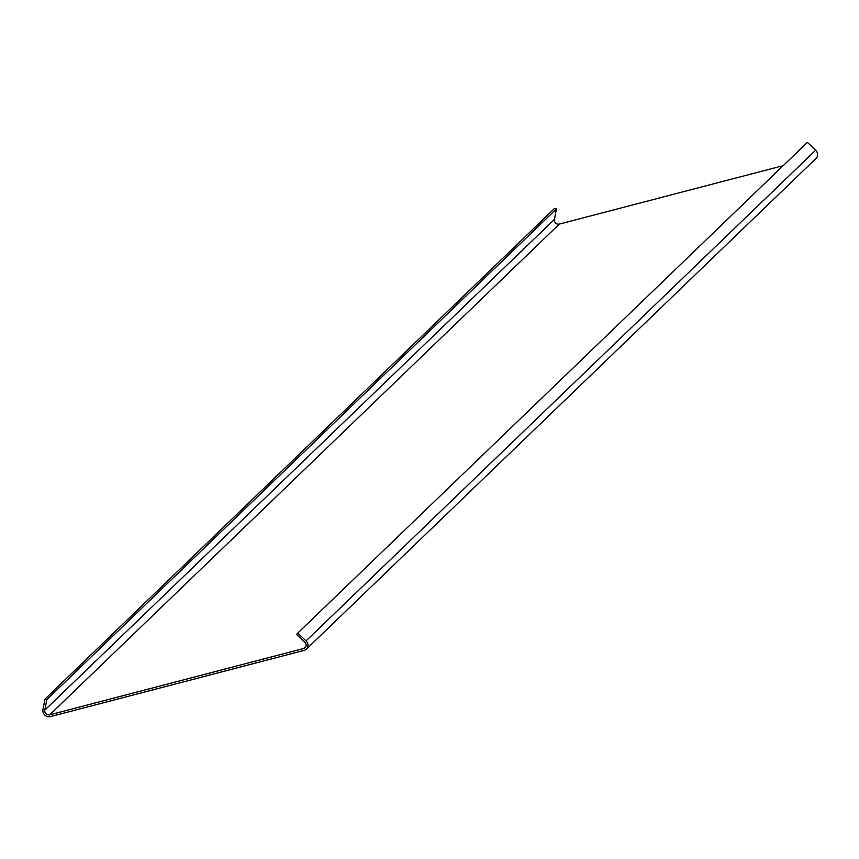 <?xml version="1.0" encoding="UTF-8"?>
<svg xmlns="http://www.w3.org/2000/svg" width="859" height="859" viewBox="0 0 859 859"><rect width="100%" height="100%" fill="white"/><g stroke="black" fill="none" stroke-linecap="round" stroke-linejoin="round"><path stroke-width="1.29" d="M44.797 710.125L46.837 699.591L44.99 699.076L42.95 709.609A5.895 5.401 -133.9 0 0 50.348 716.631L304.215 650.36A5.895 5.401 -133.9 0 0 306.04 640.921L297.783 633.083L296.548 634.393L304.816 642.242A3.93 3.597 -133.9 0 1 303.592 648.524L49.725 714.806L559.338 224.092A3.93 3.597 46.1 0 1 554.409 219.41L44.797 710.125A3.93 3.597 -133.9 0 0 49.725 714.806M783.215 165.647L559.338 224.092M44.99 699.076L554.603 208.361L556.449 208.877L554.409 219.41M46.837 699.591L556.449 208.877M297.783 633.083L807.385 142.369L815.653 150.207A5.895 5.401 46.1 0 1 816.05 158.4L306.438 649.114M305.965 646.247L303.592 648.524M815.653 150.207L306.04 640.921"/></g></svg>
